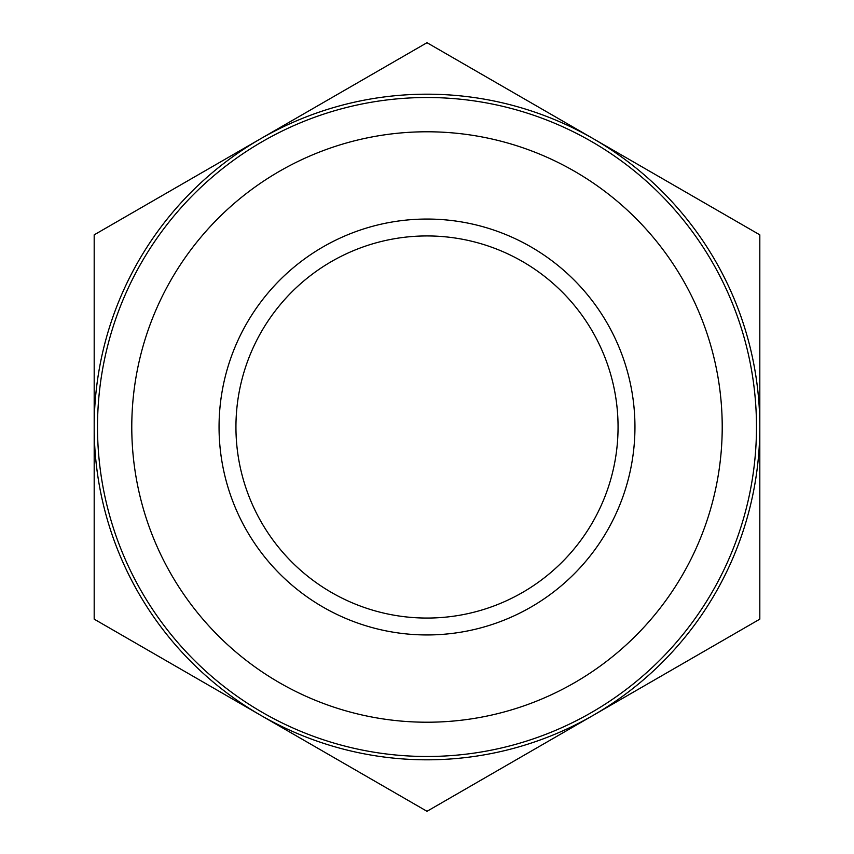 <?xml version="1.0" encoding="UTF-8"?>
<svg xmlns="http://www.w3.org/2000/svg" width="854" height="854" viewBox="0 0 854 854"><rect width="100%" height="100%" fill="white"/><g stroke="black" fill="none" stroke-linecap="round" stroke-linejoin="round"><path stroke-width="1.28" d="M593.402 715.225A332.814 332.814 0 0 0 593.402 138.775A332.814 332.814 0 0 0 94.186 427A332.814 332.814 0 0 0 593.402 715.225L427 811.3L94.186 619.15L94.186 234.85L427 42.7L759.814 234.85L759.814 619.15L593.402 715.225M722.217 427A295.217 295.217 0 0 0 279.386 171.334A295.217 295.217 0 0 0 279.386 682.666A295.217 295.217 0 0 0 722.217 427A295.217 295.217 0 0 1 279.386 682.666A295.217 295.217 0 0 1 279.386 171.334A295.217 295.217 0 0 1 722.217 427M756.484 427A329.484 329.484 0 0 0 262.253 141.657A329.484 329.484 0 0 0 262.253 712.343A329.484 329.484 0 0 0 756.484 427M235.939 427A191.061 191.061 0 0 1 522.531 261.537A191.061 191.061 0 0 1 522.531 592.462A191.061 191.061 0 0 1 235.939 427M634.949 427A207.949 207.949 0 0 0 323.025 246.913A207.949 207.949 0 0 0 323.025 607.087A207.949 207.949 0 0 0 634.949 427"/></g></svg>
